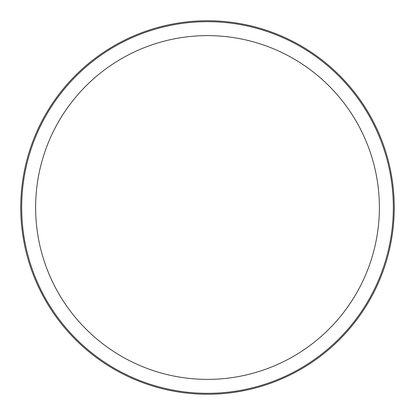 <?xml version="1.0" encoding="UTF-8"?>
<svg xmlns="http://www.w3.org/2000/svg" width="415" height="415" viewBox="0 0 415 415"><rect width="100%" height="100%" fill="white"/><g stroke="black" fill="none" stroke-linecap="round" stroke-linejoin="round"><path stroke-width="0.62" d="M207.5 35.617A171.883 171.883 0 0 0 35.617 207.5A171.883 171.883 0 0 0 207.5 379.383A171.883 171.883 0 0 0 379.383 207.5A171.883 171.883 0 0 0 207.5 35.617M207.5 21.679A185.821 185.821 0 0 1 393.321 207.5A185.821 185.821 0 0 1 207.5 393.321A185.821 185.821 0 0 1 21.679 207.5A185.821 185.821 0 0 1 207.5 21.679M207.5 394.25A186.75 186.75 0 0 0 394.25 207.5A186.75 186.75 0 0 0 207.5 20.75A186.75 186.75 0 0 0 20.75 207.5A186.75 186.75 0 0 0 207.5 394.25"/></g></svg>
